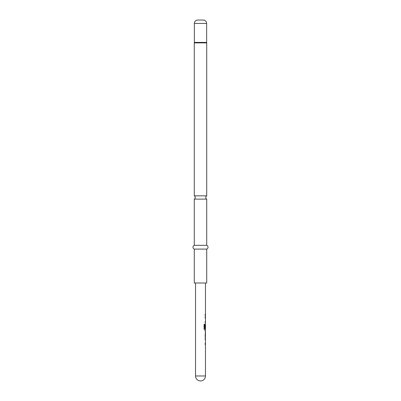 <?xml version="1.0" encoding="UTF-8"?>
<svg xmlns="http://www.w3.org/2000/svg" width="401" height="401" viewBox="0 0 401 401"><rect width="100%" height="100%" fill="white"/><g stroke="black" fill="none" stroke-linecap="round" stroke-linejoin="round"><path stroke-width="0.6" d="M194.285 199.117L206.715 199.117A1.885 1.885 0 0 1 206.715 195.853L194.285 195.853A1.885 1.885 0 0 1 194.285 199.117L194.285 245.332A2.005 2.005 0 0 0 194.285 249.096L194.285 283.001L206.715 283.001L206.715 249.096L194.285 249.096M205.076 338.499L205.397 338.499L205.397 339.607L205.076 339.607M205.076 343.336L205.397 343.336L205.407 344.444M205.397 331.321L205.397 332.404M205.397 336.133L205.397 337.216M205.397 324.123L205.397 325.086M205.397 328.815L205.397 330.043L204.65 330.043M205.122 337.241L205.472 337.241L205.147 336.208L205.472 330.043L204.716 330.043L204.074 329.01L204.074 324.359L204.756 324.359L204.796 328.815L205.472 328.815L205.472 325.086L205.352 328.309L205.076 328.309M205.076 316.9L205.397 316.9L205.397 318.008L205.076 318.008M205.076 321.737L205.397 321.737L205.397 322.845L205.076 322.845M205.076 314.539L205.397 314.539L205.397 315.647L205.076 315.647M206.715 199.117L206.715 245.332L194.285 245.332M206.715 245.332A2.005 2.005 0 0 1 206.715 249.096M206.715 195.853L206.715 42.887A0.752 0.752 0 0 0 206.68 42.651L194.32 42.651A0.752 0.752 0 0 0 194.285 42.887L194.285 195.853M206.68 42.651A0.752 0.752 0 0 1 206.64 42.416L194.36 42.416A0.752 0.752 0 0 1 194.32 42.651M206.64 42.416L206.64 23.438A3.388 3.388 0 0 0 203.252 20.05L197.748 20.05A3.388 3.388 0 0 0 194.36 23.438L194.36 42.416M195.528 283.001L195.528 375.978L205.472 375.978L205.472 344.444L205.147 344.444L205.147 343.336L205.472 343.336L205.472 339.607L205.147 339.607L205.472 337.241M205.432 325.086L205.422 328.309L205.147 328.309L205.407 324.098M205.122 315.647L205.472 315.647L205.472 316.9L205.147 316.9L205.147 318.008L205.472 318.008L205.472 321.737L205.147 321.737L205.472 324.098M205.472 315.647L205.147 315.647L205.147 314.539L205.472 314.539L205.122 314.539M205.472 283.001L205.472 314.539M205.472 331.301L205.122 331.301M205.472 332.404L205.432 336.133L205.472 332.404M204.019 324.359L204.69 324.359L204.796 328.815M205.432 332.404L205.432 336.133M205.397 344.444L205.076 344.444M206.715 42.887L194.285 42.887M206.64 23.438L194.36 23.438M195.528 375.978A4.972 4.972 0 0 0 200.5 380.95A4.972 4.972 0 0 0 205.472 375.978"/></g></svg>
